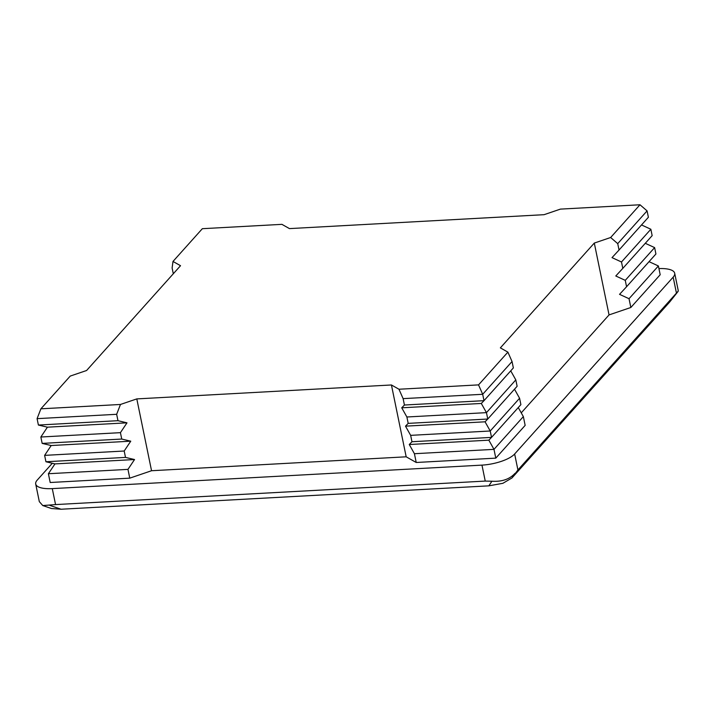 <?xml version="1.0" encoding="UTF-8"?>
<svg xmlns="http://www.w3.org/2000/svg" width="714" height="714" viewBox="0 0 714 714"><rect width="100%" height="100%" fill="white"/><g stroke="black" fill="none" stroke-linecap="round" stroke-linejoin="round"><path stroke-width="1.07" d="M414.423 453.711L493.99 449.356L495.793 458.138L416.226 462.485L414.423 453.711L409.265 444.519L411.96 441.734L410.657 435.353L405.498 426.16L408.194 423.375L406.882 416.994L401.732 407.801L404.427 405.025L403.115 398.635L398.965 389.237L391.433 384.971L136.802 398.903L120.47 404.463L116.659 414.298L117.971 420.689L126.994 422.831L120.425 432.657L121.737 439.048L130.76 441.181L124.191 451.016L125.503 457.406L134.535 459.539L127.967 469.375L129.761 478.157L50.194 482.503L48.391 473.73L127.967 469.375M398.965 389.237L478.541 384.882L482.691 394.289L484.003 400.67L481.298 403.455L486.457 412.638L487.769 419.029L485.065 421.804L490.223 430.997L491.535 437.387L488.84 440.163L493.99 449.356L523.353 416.61L525.156 425.383L495.793 458.138M649.053 261.663L658.388 265.965L660.191 274.738L630.837 307.493L629.034 298.711L619.547 294.346L626.571 286.733L625.259 280.352L615.78 275.988L622.804 268.384L621.492 261.993L612.014 257.629L619.038 250.025L617.726 243.635L610.64 237.512L639.994 204.766L560.428 209.113L544.086 214.682L289.456 228.605L281.923 224.348L202.348 228.694L172.993 261.449L180.526 265.706L86.59 370.504L70.249 376.073L40.894 408.819L120.47 404.463M403.115 398.635L482.691 394.289L512.045 361.534L513.357 367.924L484.003 400.67L404.427 405.025M40.894 408.819L37.083 418.654L116.659 414.298M37.083 418.654L38.395 425.044L117.971 420.689M401.732 407.801L481.298 403.455M38.395 425.044L47.427 427.177L126.994 422.831M406.882 416.994L486.457 412.638L515.811 379.893L517.123 386.274L487.769 419.029L408.194 423.375M47.427 427.177L40.85 437.013L120.425 432.657M40.85 437.013L42.162 443.394L121.737 439.048M405.498 426.16L485.065 421.804M42.162 443.394L51.194 445.536L130.76 441.181M410.657 435.353L490.223 430.997L519.578 398.251L520.89 404.633L491.535 437.387L411.96 441.734M51.194 445.536L44.625 455.371L124.191 451.016M44.625 455.371L45.937 461.753L125.503 457.406M409.265 444.519L488.84 440.163M45.937 461.753L54.96 463.895L134.535 459.539M54.96 463.895L48.391 473.73M645.277 243.304L654.622 247.606L655.925 253.988L626.571 286.733M641.511 224.946L650.847 229.248L652.159 235.629L622.804 268.384M639.994 204.766L647.08 210.889L648.392 217.27L619.038 250.025M172.993 261.449L172.119 268.009L173.306 273.765M610.64 237.512L594.298 243.072L500.362 347.87L507.895 352.136L512.045 361.534M478.541 384.882L507.895 352.136M617.726 243.635L647.08 210.889M621.492 261.993L650.847 229.248M510.733 370.843L515.811 379.893M625.259 280.352L654.622 247.606M514.499 389.201L519.578 398.251M629.034 298.711L658.388 265.965M518.275 407.56L523.353 416.61M52.309 463.261L37.217 480.103A25.918 8.604 -11.6 0 0 35.7 484.012A25.918 8.604 -11.6 0 0 37.976 486.662A25.918 8.604 -11.6 0 0 52.283 488.617L481.968 465.117A25.918 8.604 -11.6 0 0 501.424 461.324A25.918 8.604 -11.6 0 0 514.642 453.988L673.168 277.148A25.918 8.604 -11.6 0 0 674.685 273.239A25.918 8.604 -11.6 0 0 672.401 270.579A25.918 8.604 -11.6 0 0 658.924 268.589M52.283 488.617L55.558 504.584L42.778 505.557L39.315 501.639L35.7 484.012M49.846 505.405L61.092 509.234L488.849 485.841L491.892 481.227L485.243 481.084L481.968 465.117M55.558 504.584L485.243 481.084M416.226 462.485L406.177 456.808L151.547 470.731L129.761 478.157M514.642 453.988L517.927 469.955L511.956 477.969L502.879 483.307L488.849 485.841M61.092 509.234L51.488 508.529L42.778 505.557M511.956 477.969L669.768 301.924L678.077 291.428L676.444 293.106L673.168 277.148M517.927 469.955L676.444 293.106M630.837 307.493L609.051 314.91L521.247 412.862M674.685 273.239L678.3 290.866L669.768 301.924M594.298 243.072L609.051 314.91M391.433 384.971L406.177 456.808M136.802 398.903L151.547 470.731M514.999 473.355C509.626 479.237 501.924 481.861 491.892 481.227"/></g></svg>
